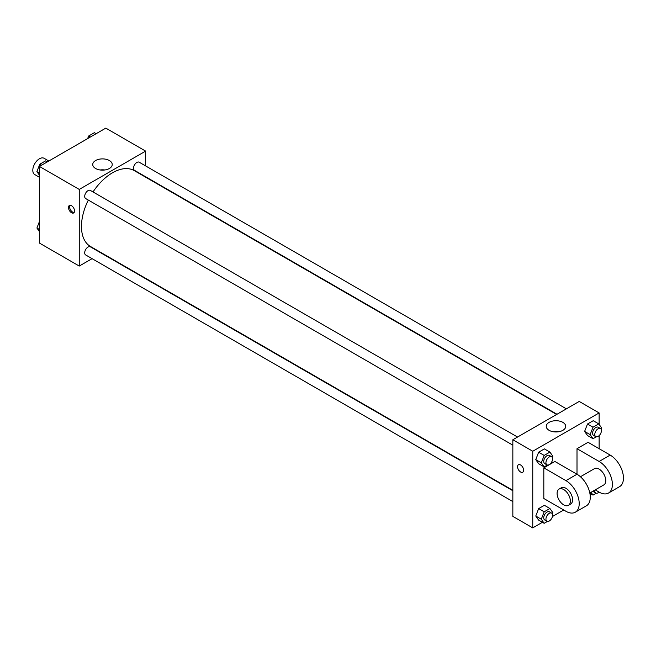 <?xml version="1.0" encoding="UTF-8"?>
<svg xmlns="http://www.w3.org/2000/svg" width="656" height="656" viewBox="0 0 656 656"><rect width="100%" height="100%" fill="white"/><g stroke="black" fill="none" stroke-linecap="round" stroke-linejoin="round"><path stroke-width="0.98" d="M48.823 161.015L44.132 158.309A9.389 5.42 120 0 0 36.9 160.818A9.389 5.42 120 0 0 32.8 170.265A9.389 5.42 120 0 0 34.743 174.562L39.434 177.276M92.086 258.653L79.253 266.057L39.434 243.064L39.434 166.435L105.805 128.117L145.624 151.11L145.624 165.919M88.322 200.072A43.796 25.289 120 0 0 81.467 226.459A43.796 25.289 120 0 0 90.536 246.517L512.844 490.327M556.641 414.469L134.341 170.65A43.796 25.289 120 0 0 93.013 191.946M145.624 176.759L145.624 177.169M79.253 266.057L79.253 189.42L145.624 151.11M566.382 408.844L139.211 162.221A4.69 2.706 120 0 0 135.595 163.475A4.69 2.706 120 0 0 133.545 168.198A4.69 2.706 120 0 0 134.513 170.347L557.001 414.264M512.844 490.737L90.364 246.82A4.69 2.706 120 0 0 86.748 248.075A4.69 2.706 120 0 0 84.698 252.798A4.69 2.706 120 0 0 85.674 254.946L512.844 501.578M512.844 445.17L85.674 198.547A4.69 2.706 -60 0 1 85.674 193.126A4.69 2.706 -60 0 1 90.364 190.42L517.535 437.044M79.253 189.42L39.434 166.435M95.596 168.494A9.742 5.625 180 0 1 92.742 164.517A9.742 5.625 180 0 1 102.484 158.891A9.742 5.625 180 0 1 112.225 164.517A9.742 5.625 180 0 1 106.215 169.715A9.742 5.625 180 0 1 95.596 168.494M74.554 210.978A4.305 2.485 60 0 1 73.661 212.946A4.305 2.485 60 0 1 69.364 210.461A4.305 2.485 60 0 1 69.364 205.492A4.305 2.485 60 0 1 72.677 206.648A4.305 2.485 60 0 1 74.554 210.978M74.144 212.495A4.305 2.485 60 0 1 70.479 209.822A4.305 2.485 60 0 1 69.995 205.303M100.122 169.978A9.742 5.625 180 0 1 104.845 169.978M542.422 522.299L532.754 527.883L512.844 516.387L512.844 439.758L579.215 401.439L599.125 412.936L599.125 424.399M39.434 175.201L36.916 171.618L39.795 164.213L45.543 160.892L47.289 161.901M39.434 173.069L36.916 171.618M41.541 165.222L39.795 164.213M87.625 138.613L88.634 136.013L94.382 132.692L96.137 133.701M90.389 137.022L88.634 136.013M39.434 231.601L36.916 228.017L39.434 221.531M39.434 229.469L36.916 228.017M547.424 465.03L544.168 466.908L541.298 462.816L544.168 455.412L549.917 452.091L552.795 456.182L552.295 457.47M551.606 456.715L549.392 455.436A4.69 2.706 120 0 0 545.776 456.691A4.69 2.706 120 0 0 543.726 461.414A4.69 2.706 120 0 0 544.701 463.562L546.915 464.842A4.69 2.706 120 0 0 551.606 462.136A4.69 2.706 120 0 0 551.606 456.715A4.69 2.706 120 0 0 547.99 457.97A4.69 2.706 120 0 0 545.94 462.693A4.69 2.706 120 0 0 546.915 464.842M544.168 466.908L538.642 463.71L535.772 459.626L538.642 452.222L544.39 448.901L549.917 452.091M541.298 462.816L535.772 459.626L538.642 452.222L544.39 448.901M544.168 455.412L538.642 452.222M596.271 436.83L593.016 438.708L590.146 434.616L593.016 427.212L598.764 423.891L601.642 427.983L601.134 429.27M600.453 428.516L598.239 427.236A4.69 2.706 120 0 0 594.623 428.491A4.69 2.706 120 0 0 592.573 433.214A4.69 2.706 120 0 0 593.549 435.363L595.755 436.642A4.69 2.706 120 0 0 600.453 433.928A4.69 2.706 120 0 0 600.453 428.516A4.69 2.706 120 0 0 596.837 429.77A4.69 2.706 120 0 0 594.787 434.493A4.69 2.706 120 0 0 595.755 436.642M593.016 438.708L587.489 435.51L584.611 431.427L587.489 424.022L593.237 420.701L598.764 423.891M590.146 434.616L584.611 431.427L587.489 424.022L593.237 420.701M593.016 427.212L587.489 424.022M547.424 521.43L544.168 523.308L541.298 519.216L544.168 511.811L549.917 508.498L552.795 512.582L552.295 513.878M551.606 513.115L549.392 511.836A4.69 2.706 120 0 0 545.776 513.099A4.69 2.706 120 0 0 543.726 517.814A4.69 2.706 120 0 0 544.701 519.962L546.915 521.241A4.69 2.706 120 0 0 551.606 518.535A4.69 2.706 120 0 0 551.606 513.115A4.69 2.706 120 0 0 547.99 514.37A4.69 2.706 120 0 0 545.94 519.093A4.69 2.706 120 0 0 546.915 521.241M544.168 523.308L538.642 520.118L535.772 516.026L538.642 508.621L544.39 505.3L549.917 508.498M541.298 519.216L535.772 516.026L538.642 508.621L544.39 505.3M544.168 511.811L538.642 508.621M596.271 493.23L593.016 495.108L591.04 492.295M592.958 491.188A4.69 2.706 120 0 0 593.549 491.762L595.755 493.041A4.69 2.706 120 0 0 599.067 492.09M593.016 495.108L589.875 493.296M594.853 490.098A4.69 2.706 120 0 0 594.787 490.893A4.69 2.706 120 0 0 595.755 493.041M520.593 472A4.305 2.485 -120 0 0 522.742 472.213A4.305 2.485 60 0 1 520.585 472A4.305 2.485 60 0 1 517.781 468.212A4.305 2.485 60 0 1 518.437 464.768A4.305 2.485 -120 0 0 517.781 468.212A4.305 2.485 -120 0 0 520.593 472M518.437 464.768A4.305 2.485 60 0 1 522.742 467.252A4.305 2.485 60 0 1 522.742 472.213M532.754 527.883L532.754 451.246L512.844 439.758L579.215 401.439M512.844 516.387L512.844 439.758M562.873 422.366A9.742 5.625 180 0 1 565.726 426.343A9.742 5.625 180 0 1 555.985 431.968A9.742 5.625 180 0 1 546.243 426.343A9.742 5.625 180 0 1 552.254 421.144A9.742 5.625 180 0 1 562.873 422.366M532.754 451.246L599.125 412.936M558.346 431.804A9.742 5.625 0 0 0 553.623 431.804M599.125 435.633L599.125 448.696M591.269 494.099L590.113 494.763M563.725 509.999L552.418 516.534M587.489 435.51L584.611 431.427M538.642 463.71L535.772 459.626M538.642 520.118L535.772 516.026M543.816 467.851L565.939 480.627A18.77 10.84 60 0 1 578.198 497.166A18.77 10.84 60 0 1 575.32 512.205A18.77 10.84 60 0 1 565.939 511.278L543.816 498.503L543.816 467.851L554.878 461.463L577.001 474.239L577.001 448.696L588.063 442.308L610.178 455.084A18.77 10.84 60 0 1 622.446 471.623A18.77 10.84 60 0 1 619.567 486.662L608.506 493.05A18.77 10.84 60 0 1 599.125 492.123L595.23 489.876M575.32 512.205L586.382 505.825A18.77 10.84 -120 0 0 589.26 490.778A18.77 10.84 -120 0 0 577.001 474.239L565.939 480.627M580.437 476.748L594.426 468.663A9.389 5.42 60 0 1 601.659 471.18A9.389 5.42 60 0 1 605.759 480.627A9.389 5.42 60 0 1 603.815 484.923L589.818 493M610.178 455.084L599.125 461.463L577.001 448.696M599.125 461.463A18.77 10.84 60 0 1 611.384 478.011A18.77 10.84 60 0 1 608.506 493.05M559.035 489.097L561.249 487.826A9.389 5.42 60 0 1 568.481 490.335A9.389 5.42 60 0 1 572.573 499.782A9.389 5.42 60 0 1 570.63 504.079L568.416 505.358A9.389 5.42 60 0 1 559.035 499.938A9.389 5.42 60 0 1 559.035 489.097A9.389 5.42 60 0 1 566.267 491.615A9.389 5.42 60 0 1 570.359 501.061A9.389 5.42 60 0 1 568.416 505.358"/></g></svg>
